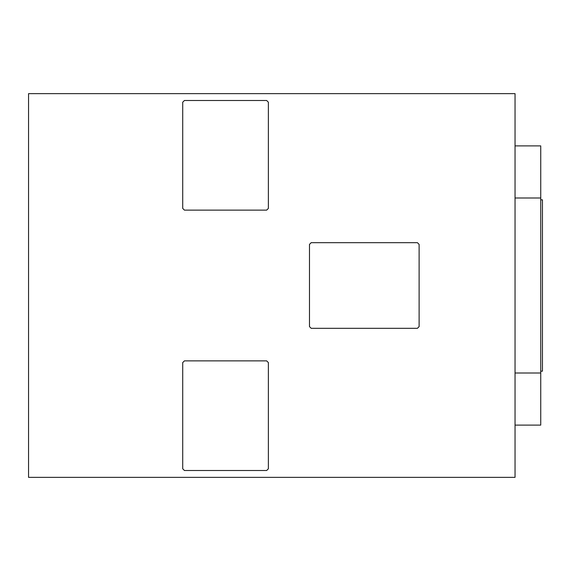 <?xml version="1.0" encoding="UTF-8"?>
<svg xmlns="http://www.w3.org/2000/svg" width="571" height="571" viewBox="0 0 571 571"><rect width="100%" height="100%" fill="white"/><g stroke="black" fill="none" stroke-linecap="round" stroke-linejoin="round"><path stroke-width="0.86" d="M28.55 477.356L515.042 477.356L515.042 93.644L28.55 93.644L28.55 477.356M515.042 425.11L540.737 425.11L540.737 373.013L515.042 373.013M540.737 373.013L540.737 197.987L515.042 197.987M540.737 197.987L540.737 145.891L515.042 145.891M540.737 371.171L542.45 371.171L542.45 199.829L540.737 199.829M182.72 102.209L182.72 208.415L184.433 210.128L266.657 210.128L268.37 208.415L268.37 102.209L266.657 100.496L184.433 100.496L182.72 102.209M266.657 360.872L184.433 360.872L182.72 362.585L182.72 468.791L184.433 470.504L266.657 470.504L268.37 468.791L268.37 362.585L266.657 360.872M417.401 242.675L419.114 244.388L419.114 326.612L417.401 328.325L311.195 328.325L309.482 326.612L309.482 244.388L311.195 242.675L417.401 242.675"/></g></svg>
